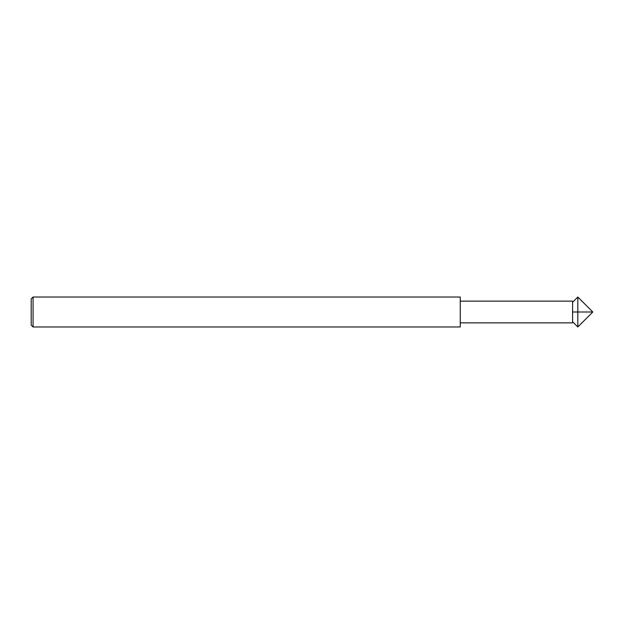 <?xml version="1.0" encoding="UTF-8"?>
<svg xmlns="http://www.w3.org/2000/svg" width="624" height="624" viewBox="0 0 624 624"><rect width="100%" height="100%" fill="white"/><g stroke="black" fill="none" stroke-linecap="round" stroke-linejoin="round"><path stroke-width="0.94" d="M460.262 322.858L572.582 322.858L572.582 312L592.8 312L577.824 297.024L577.824 326.976L572.582 321.734M460.262 301.142L572.582 301.142L572.582 312M460.262 326.976L460.262 297.024L33.072 297.024L33.072 326.976L460.262 326.976M33.072 297.024L31.2 298.896L31.2 325.104L33.072 326.976M572.582 302.266L577.824 297.024M592.8 312L577.824 326.976"/></g></svg>
